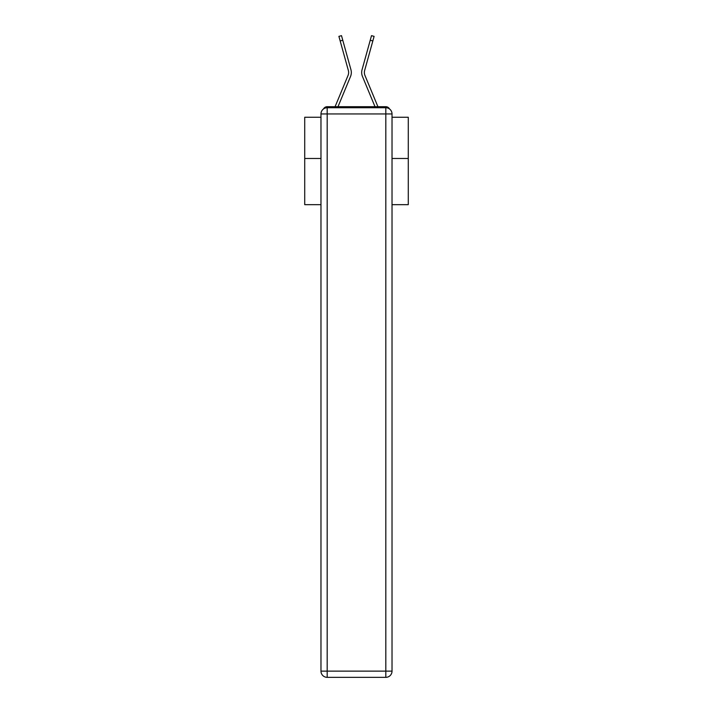 <?xml version="1.0" encoding="UTF-8"?>
<svg xmlns="http://www.w3.org/2000/svg" width="713" height="713" viewBox="0 0 713 713"><rect width="100%" height="100%" fill="white"/><g stroke="black" fill="none" stroke-linecap="round" stroke-linejoin="round"><path stroke-width="1.07" d="M392.025 204.667L408.282 204.667L408.282 117.262L392.025 117.262M320.975 158.482L304.718 158.482L304.718 117.262L320.975 117.262M304.718 158.482L304.718 204.667L320.975 204.667M389.494 108.937A4.144 4.144 0 0 0 385.813 106.7L327.187 106.7A4.144 4.144 0 0 0 323.506 108.937M408.282 158.482L392.025 158.482M327.187 106.7L335.119 106.7A13.048 13.048 0 0 1 335.44 105.836L348.042 75.453A7.665 7.665 0 0 0 348.354 70.471L338.898 36.372L341.491 35.65L342.766 40.24L340.163 40.962M337.998 106.7L350.529 76.487L337.998 106.7L350.529 76.487L337.998 106.7L350.529 76.487L337.998 106.7L350.529 76.487L337.998 106.7L350.529 76.487L337.998 106.7L350.529 76.487L337.998 106.7L350.529 76.487L337.998 106.7L350.529 76.487L337.998 106.7L350.529 76.487L337.998 106.7L350.529 76.487L337.998 106.7L350.529 76.487L337.998 106.7L350.529 76.487L337.998 106.7L350.529 76.487L337.998 106.7L350.529 76.487L337.998 106.7L350.529 76.487L337.998 106.7L350.529 76.487L337.998 106.7L350.529 76.487L337.998 106.7L350.529 76.487L337.998 106.7L340.342 106.7M372.658 106.7L375.002 106.7L362.471 76.487A10.356 10.356 0 0 1 362.052 69.749L371.509 35.65L374.102 36.372L372.837 40.962L370.234 40.24M372.837 40.962L364.646 70.471A7.665 7.665 0 0 0 364.958 75.453A7.665 7.665 0 0 1 364.646 70.471A7.665 7.665 0 0 0 364.958 75.453A7.665 7.665 0 0 1 364.646 70.471A7.665 7.665 0 0 0 364.958 75.453A7.665 7.665 0 0 1 364.646 70.471A7.665 7.665 0 0 0 364.958 75.453A7.665 7.665 0 0 1 364.646 70.471A7.665 7.665 0 0 0 364.958 75.453A7.665 7.665 0 0 1 364.646 70.471A7.665 7.665 0 0 0 364.958 75.453A7.665 7.665 0 0 1 364.646 70.471A7.665 7.665 0 0 0 364.958 75.453A7.665 7.665 0 0 1 364.646 70.471A7.665 7.665 0 0 0 364.958 75.453A7.665 7.665 0 0 1 364.646 70.471A7.665 7.665 0 0 0 364.958 75.453A7.665 7.665 0 0 1 364.646 70.471A7.665 7.665 0 0 0 364.958 75.453A7.665 7.665 0 0 1 364.646 70.471A7.665 7.665 0 0 0 364.958 75.453A7.665 7.665 0 0 1 364.646 70.471A7.665 7.665 0 0 0 364.958 75.453A7.665 7.665 0 0 1 364.646 70.471A7.665 7.665 0 0 0 364.958 75.453A7.665 7.665 0 0 1 364.646 70.471A7.665 7.665 0 0 0 364.958 75.453A7.665 7.665 0 0 1 364.646 70.471A7.665 7.665 0 0 0 364.958 75.453A7.665 7.665 0 0 1 364.646 70.471A7.665 7.665 0 0 0 364.958 75.453A7.665 7.665 0 0 1 364.646 70.471A7.665 7.665 0 0 0 364.958 75.453A7.665 7.665 0 0 1 364.646 70.471A7.665 7.665 0 0 0 364.958 75.453L377.56 105.836A13.048 13.048 0 0 1 377.881 106.7L385.813 106.7M348.042 75.453A7.665 7.665 0 0 0 348.354 70.471A7.665 7.665 0 0 1 348.042 75.453A7.665 7.665 0 0 0 348.354 70.471A7.665 7.665 0 0 1 348.042 75.453A7.665 7.665 0 0 0 348.354 70.471A7.665 7.665 0 0 1 348.042 75.453A7.665 7.665 0 0 0 348.354 70.471A7.665 7.665 0 0 1 348.042 75.453A7.665 7.665 0 0 0 348.354 70.471A7.665 7.665 0 0 1 348.042 75.453A7.665 7.665 0 0 0 348.354 70.471A7.665 7.665 0 0 1 348.042 75.453A7.665 7.665 0 0 0 348.354 70.471A7.665 7.665 0 0 1 348.042 75.453A7.665 7.665 0 0 0 348.354 70.471A7.665 7.665 0 0 1 348.042 75.453A7.665 7.665 0 0 0 348.354 70.471A7.665 7.665 0 0 1 348.042 75.453A7.665 7.665 0 0 0 348.354 70.471A7.665 7.665 0 0 1 348.042 75.453A7.665 7.665 0 0 0 348.354 70.471A7.665 7.665 0 0 1 348.042 75.453A7.665 7.665 0 0 0 348.354 70.471A7.665 7.665 0 0 1 348.042 75.453A7.665 7.665 0 0 0 348.354 70.471A7.665 7.665 0 0 1 348.042 75.453A7.665 7.665 0 0 0 348.354 70.471A7.665 7.665 0 0 1 348.042 75.453A7.665 7.665 0 0 0 348.354 70.471A7.665 7.665 0 0 1 348.042 75.453A7.665 7.665 0 0 0 348.354 70.471A7.665 7.665 0 0 1 348.042 75.453A7.665 7.665 0 0 0 348.354 70.471A7.665 7.665 0 0 1 348.042 75.453M327.187 107.734L385.813 107.734A6.212 6.212 0 0 1 392.025 113.946L392.025 671.138A6.212 6.212 0 0 1 385.813 677.35L327.187 677.35L327.187 671.138L385.813 671.138L385.813 113.946L327.187 113.946L327.187 671.138L320.975 671.138L320.975 113.946L327.187 113.946L327.187 107.734A6.212 6.212 0 0 0 320.975 113.946A6.212 6.212 0 0 1 327.187 107.734M320.975 671.138A6.212 6.212 0 0 0 327.187 677.35A6.212 6.212 0 0 1 320.975 671.138M375.002 106.7L362.471 76.487M350.529 76.487A10.356 10.356 0 0 0 350.948 69.749L342.766 40.24M385.813 677.35A6.212 6.212 0 0 0 392.025 671.138L385.813 671.138L385.813 677.35M392.025 113.946A6.212 6.212 0 0 0 385.813 107.734L385.813 113.946L392.025 113.946"/></g></svg>
